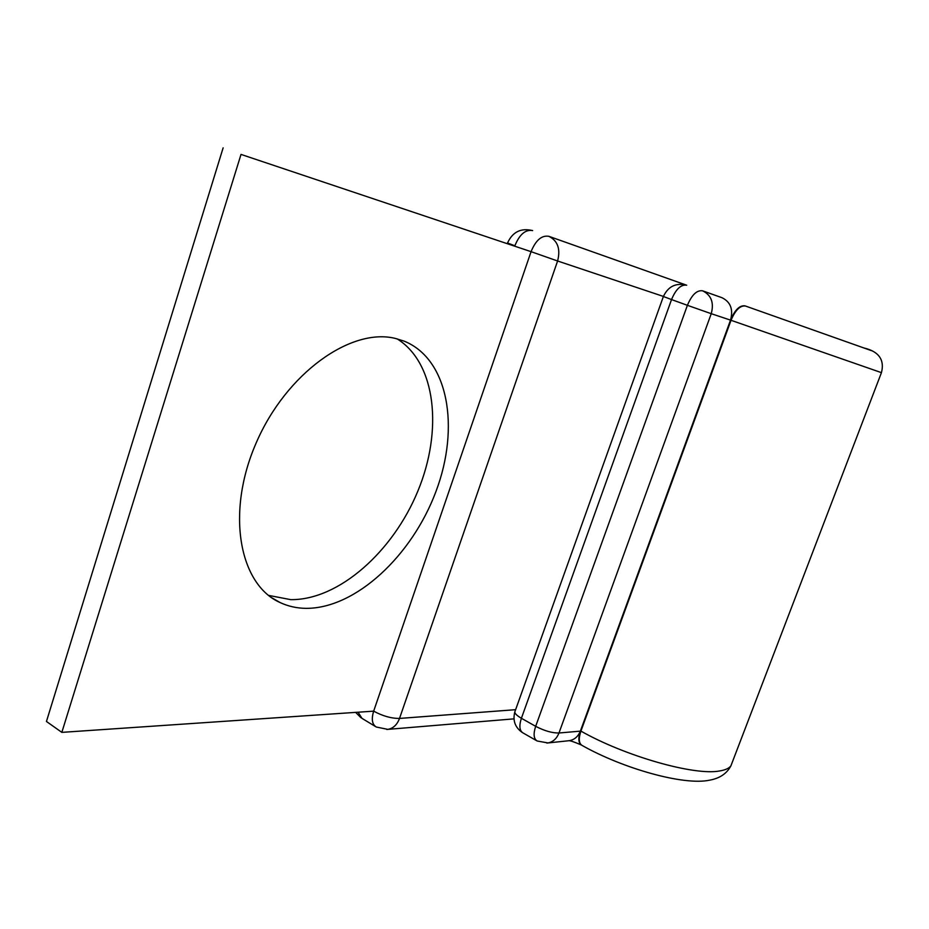 <?xml version="1.0" encoding="UTF-8"?>
<svg xmlns="http://www.w3.org/2000/svg" width="929" height="929" viewBox="0 0 929 929"><rect width="100%" height="100%" fill="white"/><g stroke="black" fill="none" stroke-linecap="round" stroke-linejoin="round"><path stroke-width="1.39" d="M306.036 608.356C355.83 608.634 412.232 555.391 435.98 491.418C460.122 427.572 448.591 358.966 404.034 341.094L395.557 338.481C351.301 327.182 286.225 373.075 256.16 442.97C225.654 512.715 239.264 584.666 280.21 602.607C288.222 606.335 296.839 608.24 306.036 608.356M397.147 338.876C436.177 363.227 442.982 430.568 417.887 491.023C393.06 551.571 338.795 600.215 290.742 599.646L268.551 595.384M663.411 296.432L557.597 260.991C560.675 249.007 557.76 240.785 548.865 236.326L685.799 284.901L548.842 236.314C541.712 235.083 535.778 240.205 531.063 251.666L373.667 711.149L61.837 732.366L241.017 154.411L531.063 251.666L241.017 154.411M61.837 732.366L46.45 721.461L223.134 147.85M568.374 740.75L569.605 740.61C574.656 739.612 578.279 736.36 580.474 730.844L730.531 320.122L711.242 313.688L558.979 732.993C556.75 738.613 553.092 741.934 547.982 742.945L546.879 743.072M871.472 350.663L863.831 347.945M881.435 372.645L730.531 320.122C733.411 309.392 730.566 301.913 721.972 297.698L702.591 290.823M732.377 762.001L730.891 765.891C728.951 768.364 725.224 770.048 719.708 770.942C694.706 775.947 625.194 756.241 580.915 731.1L558.979 732.993C552.256 733.109 544.487 730.891 535.673 726.327L687.402 305.316L671.528 299.568L521.401 718.28L535.673 726.327C533.2 733.956 533.699 738.845 537.159 740.994L547.982 742.945L568.734 740.738C569.988 740.494 574.122 741.888 581.148 744.907M702.568 290.812L702.579 290.812C711.289 295.097 714.18 302.726 711.242 313.688L687.402 305.316C691.815 294.818 696.866 289.987 702.568 290.812L721.984 297.698M581.612 745.163C578.384 743.095 578.001 738.334 580.474 730.844M730.531 320.122C734.851 309.891 739.681 305.13 745.012 305.862L745.012 305.862M582.077 745.43C578.825 743.386 578.442 738.613 580.915 731.1L731.018 320.308C735.35 310.065 740.181 305.304 745.511 306.036L863.807 347.934C880.715 351.882 884.431 361.683 881.377 372.808L730.891 765.891C726.768 773.613 719.696 778.363 709.663 780.163C683.93 785.829 622.86 768.492 582.077 745.43M515.618 709.686L399.516 718.431C397.124 724.771 393.222 728.417 387.811 729.37L386.789 729.462M531.063 251.666L557.597 260.991L399.516 718.431C391.341 718.489 382.725 716.062 373.667 711.149C371.24 719.162 372.111 724.457 376.303 727.024L387.811 729.37L513.969 718.86M358.06 712.218L361.985 718.361L375.386 726.478M507.536 242.98L514.852 245.79C519.532 234.398 525.466 229.324 532.654 230.589C520.948 227.744 512.587 231.878 507.536 242.98M671.528 299.568C675.894 289.14 680.957 284.344 686.717 285.203C675.952 282.59 668.183 286.353 663.387 296.49L671.528 299.568M536.579 740.668L522.981 732.911C519.485 730.74 518.963 725.863 521.401 718.28C516.176 715.214 514.085 712.833 515.107 711.138L663.376 296.525M271.825 597.8L280.21 602.607M863.819 347.934L745.511 306.036M355.644 712.38L360.998 717.757M514.794 711.997C512.599 720.637 515.119 727.488 522.365 732.563"/></g></svg>

